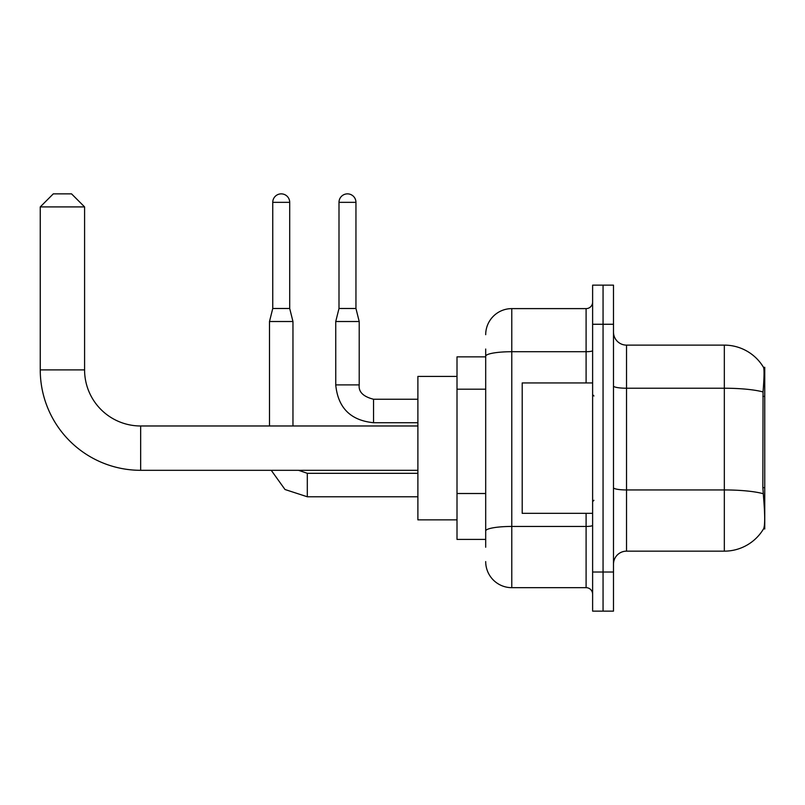 <?xml version="1.0" encoding="UTF-8"?>
<svg xmlns="http://www.w3.org/2000/svg" width="805" height="805" viewBox="0 0 805 805"><rect width="100%" height="100%" fill="white"/><g stroke="black" fill="none" stroke-linecap="round" stroke-linejoin="round"><path stroke-width="1.21" d="M764.75 487.669L762.858 487.669L763.693 498.999C765.012 515.331 765.012 525.192 763.693 528.603L764.75 528.986L764.75 367.291L763.563 367.452A45.644 45.644 0 0 0 724.329 345.124A45.644 45.644 0 0 1 763.472 367.291A45.644 45.644 0 0 0 724.329 345.124L626.521 345.124A13.041 13.041 0 0 1 613.49 332.083A13.041 13.041 0 0 0 626.521 345.124L626.521 551.153A13.041 13.041 0 0 0 613.49 564.194M485.697 381.359L485.697 349.038L485.697 356.857L457.009 356.857L457.009 539.42L485.697 539.42M763.693 528.603A45.644 45.644 0 0 1 724.329 551.153L626.521 551.153M603.056 572.023L603.056 611.136L613.49 611.136L613.49 572.023L603.056 572.023L603.056 611.136L592.621 611.136L592.621 572.023L603.056 572.023L603.056 324.264L603.056 572.023M592.621 572.023L592.621 285.141L603.056 285.141L603.056 324.264L603.056 285.141L613.49 285.141L613.49 572.023M762.858 487.669L763.049 391.954C764.176 377.776 764.348 369.606 763.563 367.452A45.644 45.644 0 0 0 724.329 345.124L724.329 388.231L626.521 388.231A13.041 2.264 0 0 1 613.49 385.957M485.697 547.239L485.697 349.038M485.697 334.689A26.082 26.082 0 0 1 511.779 308.617L511.779 587.67L586.1 587.67L586.1 513.338M511.779 308.617L586.1 308.617A6.521 6.521 0 0 0 592.621 302.096M485.697 535.506L485.697 501.334M592.621 594.191A6.521 6.521 0 0 0 586.1 587.67M511.779 587.67A26.082 26.082 0 0 1 485.697 561.588M592.621 382.939L522.204 382.939L522.204 513.338L592.621 513.338M417.886 470.311L140.654 470.311A100.404 100.404 0 0 1 40.25 369.898L40.25 206.905L53.291 193.864L71.544 193.864L84.585 206.905L40.25 206.905M140.654 470.311L140.654 425.976A56.068 56.068 0 0 1 84.585 369.898L84.585 206.905M457.009 376.418L417.886 376.418L417.886 519.859L457.009 519.859M289.699 308.486L272.754 308.486L272.754 202.337A8.473 8.473 0 0 1 281.227 193.864A8.473 8.473 0 0 1 289.699 202.337L289.699 308.486L292.96 321.517L292.96 425.976M269.494 425.976L269.494 321.517L292.96 321.517M355.951 308.486L338.996 308.486L338.996 202.337A8.473 8.473 0 0 1 347.468 193.864A8.473 8.473 0 0 1 355.951 202.337L355.951 308.486L359.211 321.517L359.211 384.901C358.416 391.854 363.196 396.634 373.55 399.24L373.55 399.26M417.886 422.716L373.55 422.716C350.608 420.441 337.999 407.843 335.735 384.901C337.999 407.843 350.608 420.441 373.55 422.716L373.55 399.24C363.196 396.634 358.416 391.854 359.211 384.901L335.755 384.901L335.735 321.517L359.211 321.517M764.75 396.382L762.858 396.382M485.697 389.187L457.009 389.187M485.697 493.505L457.009 493.505M724.329 551.153L724.329 388.231A45.644 7.929 180 0 1 763.049 391.954M763.19 493.707A45.644 7.929 180 0 0 724.329 489.943L626.521 489.943A13.041 2.264 0 0 1 613.49 487.669M613.49 324.264L592.621 324.264M592.621 525.323A6.521 1.137 0 0 1 586.1 526.45L511.779 526.45A26.082 4.528 180 0 0 485.697 530.978M485.697 356.243A26.082 4.528 180 0 1 511.779 351.715L586.1 351.715L586.1 308.617M586.1 382.939L586.1 351.715A6.521 1.137 0 0 0 592.621 350.577M40.25 369.898L84.585 369.898M417.886 496.776L307.309 496.776L285.01 489.51L271.235 470.311L285.01 489.51L307.309 496.776L307.309 473.33M272.754 202.337L289.699 202.337M338.996 202.337L355.951 202.337M593.929 395.98L592.621 394.671M593.929 500.297L592.621 501.606M417.886 425.976L140.654 425.976M298.534 470.311L307.309 473.31L298.534 470.311M417.886 473.31L307.309 473.31M272.754 308.486L269.494 321.517M335.735 384.901C337.999 407.843 350.608 420.441 373.55 422.716M417.886 399.24L373.55 399.24C363.196 396.634 358.416 391.854 359.211 384.901M338.996 308.486L335.735 321.517"/></g></svg>
